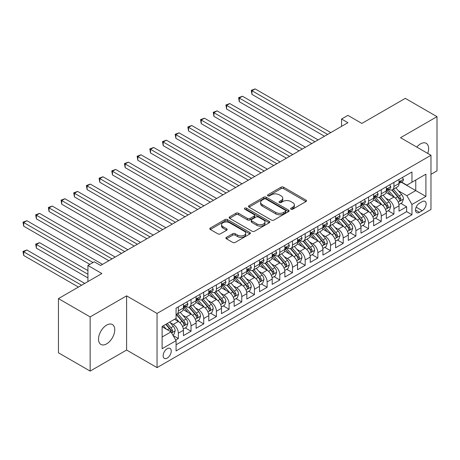 <?xml version="1.0" encoding="UTF-8"?>
<svg xmlns="http://www.w3.org/2000/svg" width="460" height="460" viewBox="0 0 460 460"><rect width="100%" height="100%" fill="white"/><g stroke="black" fill="none" stroke-linecap="round" stroke-linejoin="round"><path stroke-width="0.69" d="M291.002 209.191A1.23 0.713 0 0 0 292.744 209.191L305.975 201.555A1.759 1.018 0 0 0 306.486 200.836A1.759 1.018 0 0 0 305.975 200.117L283.567 187.18A1.759 1.018 0 0 0 281.077 187.18L267.852 194.816A1.23 0.713 0 0 0 267.49 195.322A1.23 0.713 0 0 0 267.852 195.822A1.23 0.713 0 0 0 269.594 195.822L271.302 194.833A5.635 3.254 0 0 1 279.272 194.833L281.14 195.914A5.635 3.254 0 0 1 282.791 198.214A5.635 3.254 0 0 1 281.14 200.514L279.427 201.503A1.23 0.713 0 0 0 279.065 202.003A1.23 0.713 0 0 0 279.427 202.509A1.23 0.713 0 0 0 281.169 202.509L282.883 201.52A5.635 3.254 0 0 1 290.846 201.52L292.715 202.595A5.635 3.254 0 0 1 294.365 204.895A5.635 3.254 0 0 1 292.715 207.195L291.002 208.184A1.23 0.713 0 0 0 290.645 208.685A1.23 0.713 0 0 0 291.002 209.191L291.002 208.184M106.639 343.856A11.477 6.63 120 0 0 114.137 333.741A11.477 6.63 120 0 0 112.378 324.541A11.477 6.63 120 0 0 106.639 325.111A11.477 6.63 120 0 0 99.136 335.225A11.477 6.63 120 0 0 100.895 344.425A11.477 6.63 120 0 0 106.639 343.856M427.725 153.404A11.477 6.63 120 0 0 426.253 143.324A11.477 6.63 120 0 0 420.515 143.894A11.477 6.63 120 0 0 416.789 147.091M167.193 358.093A5.739 3.312 120 0 0 170.942 353.038A5.739 3.312 120 0 0 170.062 348.438A5.739 3.312 120 0 0 167.193 348.726A5.739 3.312 120 0 0 163.444 353.78A5.739 3.312 120 0 0 164.323 358.38A5.739 3.312 120 0 0 167.193 358.093M226.429 237.343A1.759 1.018 0 0 0 225.912 238.061A1.759 1.018 0 0 0 226.429 238.78L232.714 242.414A1.759 1.018 0 0 0 235.204 242.414L249.895 233.933A1.759 1.018 0 0 0 250.407 233.214A1.759 1.018 0 0 0 249.895 232.495L227.487 219.558A1.759 1.018 0 0 0 224.998 219.558L210.306 228.039A1.759 1.018 0 0 0 209.794 228.758A1.759 1.018 0 0 0 210.306 229.477L217.902 233.858A1.759 1.018 0 0 0 220.392 233.858L226.677 230.23A1.759 1.018 0 0 0 227.194 229.511A1.759 1.018 0 0 0 226.677 228.792L222.91 226.619A4.709 2.72 0 0 1 221.536 224.698A4.709 2.72 0 0 1 224.44 222.186A4.709 2.72 0 0 1 229.574 222.772L244.323 231.288A4.709 2.72 0 0 1 245.703 233.214A4.709 2.72 0 0 1 242.794 235.721A4.709 2.72 0 0 1 237.665 235.135L235.204 233.714A1.759 1.018 0 0 0 232.714 233.714L226.429 237.343L226.429 238.78M430.974 174.317L437 170.838L437 116.656L405.294 98.354L361.859 123.429L347.909 115.374L341.567 119.037L347.909 122.699L100.613 265.472L94.271 261.815L87.929 265.472L87.929 281.583M90.148 316.911L90.148 371.093L126.609 350.043L126.609 295.86L90.148 316.911L58.443 298.603L101.879 273.527L87.929 265.472M126.609 295.86L157.05 313.433L430.974 155.279L430.974 209.461L157.05 367.615L157.05 313.433M437 116.656L400.539 137.707L430.974 155.279M271.429 220.058A1.759 1.018 0 0 0 273.918 220.058L288.61 211.577A1.759 1.018 0 0 0 289.121 210.864A1.759 1.018 0 0 0 288.61 210.145L266.202 197.208A1.759 1.018 0 0 0 263.712 197.208L249.021 205.689A1.759 1.018 0 0 0 248.509 206.408A1.759 1.018 0 0 0 249.021 207.126L271.429 220.058M245.22 209.455A1.23 0.713 0 0 1 246.468 209.628L246.468 208.167L269.249 221.317A1.759 1.018 0 0 1 269.767 222.036A1.759 1.018 0 0 1 269.249 222.755L254.564 231.236A1.759 1.018 0 0 1 252.074 231.236L229.666 218.299L229.666 216.861A1.759 1.018 0 0 0 229.149 217.58A1.759 1.018 0 0 0 229.666 218.299M229.666 216.861L235.951 213.233A1.759 1.018 0 0 1 238.441 213.233L247.526 218.477A1.759 1.018 0 0 0 250.016 218.477L254.19 216.073A1.759 1.018 0 0 0 254.702 215.355A1.759 1.018 0 0 0 254.19 214.636L244.726 209.173A1.23 0.713 0 0 1 244.369 208.667A1.23 0.713 0 0 1 245.128 208.012A1.23 0.713 0 0 1 246.468 208.167M90.148 371.093L58.443 352.785L58.443 298.603M175.72 340.066L178.353 338.548L173.092 335.507M170.096 322.575L173.282 324.415A7.176 4.14 60 0 1 178.353 333.201L183.425 330.274L183.425 335.616L191.032 331.223L185.265 327.894M182.775 315.255L185.961 317.095A7.176 4.14 60 0 1 191.032 325.881L196.109 322.949L196.109 328.296L203.717 323.903L197.944 320.568M195.46 307.935L198.645 309.77A7.176 4.14 60 0 1 203.717 318.556L208.788 315.629L208.788 320.976L216.401 316.584L210.628 313.248M208.144 300.61L211.324 302.45A7.176 4.14 60 0 1 216.401 311.236L221.473 308.309L221.473 313.651L229.08 309.258L223.313 305.929M220.823 293.29L224.008 295.13A7.176 4.14 60 0 1 229.08 303.916L234.151 300.984L234.151 306.331L241.764 301.938L235.992 298.603M233.507 285.965L236.687 287.805A7.176 4.14 60 0 1 241.764 296.591L246.836 293.664L246.836 299.006L254.443 294.613L248.676 291.283M246.186 278.645L249.372 280.485A7.176 4.14 60 0 1 254.443 289.271L259.515 286.344L259.515 291.686L267.128 287.293L261.355 283.964M258.871 271.325L262.056 273.159A7.176 4.14 60 0 1 267.128 281.945L272.199 279.019L272.199 284.366L279.806 279.973L274.039 276.638M271.549 264L274.735 265.84A7.176 4.14 60 0 1 279.806 274.626L284.878 271.699L284.878 277.041L292.491 272.648L286.718 269.318M284.234 256.68L287.419 258.52A7.176 4.14 60 0 1 292.491 267.306L297.562 264.373L297.562 269.721L305.17 265.328L299.402 261.999M296.913 249.36L300.098 251.194A7.176 4.14 60 0 1 305.17 259.98L310.247 257.054L310.247 262.401L317.854 258.008L312.081 254.673M309.597 242.035L312.783 243.875A7.176 4.14 60 0 1 317.854 252.661L322.926 249.734L322.926 255.076L330.533 250.683L324.766 247.353M322.276 234.715L325.461 236.555A7.176 4.14 60 0 1 330.533 245.341L335.61 242.408L335.61 247.756L343.217 243.363L337.445 240.034M334.96 227.395L338.146 229.23A7.176 4.14 60 0 1 343.217 238.015L348.289 235.089L348.289 240.436L355.902 236.043L350.129 232.708M347.645 220.07L350.825 221.91A7.176 4.14 60 0 1 355.902 230.696L360.973 227.769L360.973 233.111L368.581 228.718L362.813 225.388M360.324 212.75L363.509 214.59A7.176 4.14 60 0 1 368.581 223.376L373.652 220.443L373.652 225.791L381.265 221.398L375.492 218.063M373.008 205.43L376.188 207.264A7.176 4.14 60 0 1 381.265 216.05L386.337 213.124L386.337 218.465L393.944 214.072L393.944 208.731A7.176 4.14 -120 0 0 388.872 199.945L385.687 198.105M388.177 210.743L393.944 214.072M183.425 330.274A7.176 4.14 -120 0 0 178.353 321.488L174.547 319.292M196.109 322.949A7.176 4.14 -120 0 0 191.032 314.163L183.189 309.637M208.788 315.629A7.176 4.14 -120 0 0 203.717 306.843L195.874 302.312M221.473 308.309A7.176 4.14 -120 0 0 216.401 299.523L208.558 294.992M234.151 300.984A7.176 4.14 -120 0 0 229.08 292.198L221.237 287.672M246.836 293.664A7.176 4.14 -120 0 0 241.764 284.878L233.921 280.347M259.515 286.344A7.176 4.14 -120 0 0 254.443 277.552L246.6 273.027M272.199 279.019A7.176 4.14 -120 0 0 267.128 270.233L259.285 265.707M284.878 271.699A7.176 4.14 -120 0 0 279.806 262.913L271.964 258.382M297.562 264.373A7.176 4.14 -120 0 0 292.491 255.587L284.648 251.062M310.247 257.054A7.176 4.14 -120 0 0 305.17 248.268L297.327 243.742M322.926 249.734A7.176 4.14 -120 0 0 317.854 240.948L310.011 236.417M335.61 242.408A7.176 4.14 -120 0 0 330.533 233.623L322.69 229.097M348.289 235.089A7.176 4.14 -120 0 0 343.217 226.303L335.374 221.772M360.973 227.769A7.176 4.14 -120 0 0 355.902 218.983L348.059 214.452M373.652 220.443A7.176 4.14 -120 0 0 368.581 211.657L360.738 207.132M386.337 213.124A7.176 4.14 -120 0 0 381.265 204.338L373.422 199.807M422.228 201.63L419.434 203.239A5.56 3.208 120 0 0 415.805 208.138A5.56 3.208 120 0 0 416.656 212.595A5.56 3.208 120 0 0 419.434 212.319L422.228 210.709A5.56 3.208 120 0 0 425.856 205.81A5.56 3.208 120 0 0 425.005 201.353A5.56 3.208 120 0 0 422.228 201.63M162.121 337.007L170.999 331.884L176.071 340.67L176.071 350.922L411.953 214.734L411.953 204.481L406.881 195.695L398.372 190.785M176.071 340.67L162.121 348.726L162.121 326.462L176.071 318.412L176.071 308.16L411.953 171.977L411.953 182.223L425.902 174.173L425.902 196.431L411.953 204.481M185.897 306.509L185.961 306.55A7.176 4.14 60 0 0 189.549 306.906L194.62 303.974A7.176 4.14 -120 0 0 196.109 300.69L196.109 296.591M198.576 299.19L198.645 299.23A7.176 4.14 60 0 0 202.233 299.581L207.305 296.654A7.176 4.14 -120 0 0 208.788 293.371L208.788 289.271M211.261 291.87L211.324 291.904A7.176 4.14 60 0 0 214.912 292.261L219.983 289.334A7.176 4.14 -120 0 0 221.473 286.051L221.473 281.945M223.939 284.544L224.008 284.585A7.176 4.14 60 0 0 227.596 284.941L232.668 282.009A7.176 4.14 -120 0 0 234.151 278.726L234.151 274.626M236.624 277.225L236.687 277.265A7.176 4.14 60 0 0 240.275 277.616L245.347 274.689A7.176 4.14 -120 0 0 246.836 271.406L246.836 267.306M249.303 269.899L249.372 269.939A7.176 4.14 60 0 0 252.96 270.296L258.031 267.369A7.176 4.14 -120 0 0 259.515 264.08L259.515 259.98M261.987 262.579L262.056 262.62A7.176 4.14 60 0 0 265.638 262.976L270.716 260.044A7.176 4.14 -120 0 0 272.199 256.76L272.199 252.661M274.672 255.26L274.735 255.294A7.176 4.14 60 0 0 278.323 255.651L283.394 252.724A7.176 4.14 -120 0 0 284.878 249.441L284.878 245.341M287.351 247.934L287.419 247.974A7.176 4.14 60 0 0 291.002 248.331L296.079 245.404A7.176 4.14 -120 0 0 297.562 242.115L297.562 238.015M300.035 240.614L300.098 240.655A7.176 4.14 60 0 0 303.686 241.011L308.758 238.079A7.176 4.14 -120 0 0 310.247 234.795L310.247 230.696M312.714 233.295L312.783 233.329A7.176 4.14 60 0 0 316.371 233.686L321.442 230.759A7.176 4.14 -120 0 0 322.926 227.476L322.926 223.376M325.398 225.969L325.461 226.009A7.176 4.14 60 0 0 329.049 226.366L334.121 223.433A7.176 4.14 -120 0 0 335.61 220.15L335.61 216.05M338.077 218.649L338.146 218.69A7.176 4.14 60 0 0 341.734 219.04L346.805 216.114A7.176 4.14 -120 0 0 348.289 212.83L348.289 208.731M350.761 211.33L350.825 211.364A7.176 4.14 60 0 0 354.413 211.721L359.484 208.794A7.176 4.14 -120 0 0 360.973 205.511L360.973 201.405M363.44 204.004L363.509 204.044A7.176 4.14 60 0 0 367.097 204.401L372.169 201.468A7.176 4.14 -120 0 0 373.652 198.185L373.652 194.085M376.125 196.684L376.188 196.725A7.176 4.14 60 0 0 379.776 197.075L384.847 194.149A7.176 4.14 -120 0 0 386.337 190.865L386.337 186.766M176.071 344.77L406.628 211.657L406.628 206.753L399.015 211.146L399.015 205.804A7.176 4.14 -120 0 0 393.944 197.018L386.101 192.487M388.803 189.365L388.872 189.399A7.176 4.14 -120 0 0 392.46 189.756A7.176 4.14 -120 0 0 393.944 186.472L393.944 182.373M392.46 189.756L397.532 186.829A7.176 4.14 -120 0 0 399.015 183.54L399.015 179.44M178.353 306.843L178.353 310.943A7.176 4.14 60 0 1 176.87 314.226A7.176 4.14 60 0 1 176.071 314.519M176.87 314.226L181.941 311.299A7.176 4.14 -120 0 0 183.425 308.016L183.425 303.91M191.032 299.517L191.032 303.623A7.176 4.14 60 0 1 189.549 306.906M203.717 292.198L203.717 296.297A7.176 4.14 60 0 1 202.233 299.581M216.401 284.878L216.401 288.978A7.176 4.14 60 0 1 214.912 292.261M229.08 277.552L229.08 281.658A7.176 4.14 60 0 1 227.596 284.941M241.764 270.233L241.764 274.332A7.176 4.14 60 0 1 240.275 277.616M254.443 262.913L254.443 267.013A7.176 4.14 60 0 1 252.96 270.296M267.128 255.587L267.128 259.687A7.176 4.14 60 0 1 265.638 262.976M279.806 248.268L279.806 252.367A7.176 4.14 60 0 1 278.323 255.651M292.491 240.948L292.491 245.048A7.176 4.14 60 0 1 291.002 248.331M305.17 233.623L305.17 237.722A7.176 4.14 60 0 1 303.686 241.011M317.854 226.303L317.854 230.402A7.176 4.14 60 0 1 316.371 233.686M330.533 218.983L330.533 223.083A7.176 4.14 60 0 1 329.049 226.366M343.217 211.657L343.217 215.757A7.176 4.14 60 0 1 341.734 219.04M355.902 204.338L355.902 208.437A7.176 4.14 60 0 1 354.413 211.721M368.581 197.012L368.581 201.118A7.176 4.14 60 0 1 367.097 204.401M381.265 189.692L381.265 193.792A7.176 4.14 60 0 1 379.776 197.075M381.265 216.05L381.265 221.398M368.581 223.376L368.581 228.718M355.902 230.696L355.902 236.043M343.217 238.015L343.217 243.363M330.533 245.341L330.533 250.683M317.854 252.661L317.854 258.008M305.17 259.98L305.17 265.328M292.491 267.306L292.491 272.648M279.806 274.626L279.806 279.973M267.128 281.945L267.128 287.293M254.443 289.271L254.443 294.613M241.764 296.591L241.764 301.938M229.08 303.916L229.08 309.258M216.401 311.236L216.401 316.584M203.717 318.556L203.717 323.903M191.032 325.881L191.032 331.223M178.353 333.201L178.353 338.548M170.999 331.884L162.121 326.755M406.881 195.695L415.759 190.572L415.759 180.027L425.902 174.173M401.235 182.189L425.902 196.431M401.488 182.039L406.881 185.156L411.953 182.223M126.609 350.043L157.05 367.615M341.567 119.037L341.567 126.362M400.855 203.423L406.628 206.753M406.628 211.657L411.953 214.734M291.496 209.363L292.715 208.662A5.635 3.254 0 0 0 294.365 206.362L294.365 204.895M282.791 198.214L282.791 199.674A5.635 3.254 0 0 1 281.14 201.974L279.921 202.682M305.952 201.566L283.567 188.646A1.759 1.018 0 0 0 281.077 188.646L268.341 195.994M288.587 211.594L266.202 198.668A1.759 1.018 0 0 0 263.712 198.668L249.044 207.138M285.493 211.364A1.23 0.713 0 0 0 285.855 210.864A1.23 0.713 0 0 0 285.493 210.358L265.828 199.002A1.23 0.713 0 0 0 264.086 199.002L262.28 200.042A5.635 3.254 0 0 0 260.63 202.342A5.635 3.254 0 0 0 262.28 204.642L275.724 212.405A5.635 3.254 0 0 0 283.688 212.405L285.493 211.364L285.493 212.83A1.23 0.713 0 0 0 285.855 212.324L285.855 210.864M260.63 202.342L260.63 203.809A5.635 3.254 0 0 0 262.28 206.109L262.28 204.642M285.493 212.83L283.688 213.871A5.635 3.254 0 0 1 275.724 213.871L262.28 206.109M229.689 218.31L235.951 214.699L235.951 213.233M254.702 215.355L254.702 216.815A1.759 1.018 0 0 1 254.19 217.534L250.016 219.943A1.759 1.018 0 0 1 247.526 219.943L238.441 214.699A1.759 1.018 0 0 0 235.951 214.699M246.468 209.628L269.226 222.766M256.956 223.922A4.709 2.72 0 0 0 262.091 224.514A4.709 2.72 0 0 0 264.994 222.002A4.709 2.72 0 0 0 263.62 220.075L258.422 217.08A1.759 1.018 0 0 0 255.933 217.08L251.764 219.483A1.759 1.018 0 0 0 251.246 220.202A1.759 1.018 0 0 0 251.764 220.921L256.956 223.922L256.956 225.388A4.709 2.72 0 0 0 262.091 225.975A4.709 2.72 0 0 0 264.994 223.468L264.994 222.002M251.246 220.202L251.246 221.668A1.759 1.018 0 0 0 251.764 222.387L251.764 220.921M256.956 225.388L251.764 222.387M245.703 233.214L245.703 234.675A4.709 2.72 0 0 1 242.794 237.187A4.709 2.72 0 0 1 237.665 236.601L235.204 235.181A1.759 1.018 0 0 0 232.714 235.181L226.452 238.797M221.536 224.698L221.536 226.159A4.709 2.72 0 0 0 222.91 228.085L222.91 226.619M226.677 228.792L226.677 230.23L222.91 228.085M249.872 233.944L227.487 221.024A1.759 1.018 0 0 0 224.998 221.024L210.335 229.488M398.912 204.545L402.19 202.653L403.454 198.99A4.755 2.743 -120 0 0 401.603 194.528L395.813 187.818M394.651 197.478L388.027 189.813M390.879 195.247L387.038 190.796A11.391 6.578 -120 0 0 386.682 190.4M251.971 123.688L299.086 150.886L226.607 109.043L226.607 105.38L229.776 103.552L305.423 147.229M391.811 190.014L397.676 196.799A4.755 2.743 60 0 1 399.366 200.071L399.711 200.635L400.355 200.548L400.89 199.197A4.755 2.743 -120 0 0 399.194 195.92L393.403 189.209M392.156 189.905L398.458 197.196A2.421 1.397 60 0 1 399.067 198.139L400.89 199.197M402.379 177.502L403.454 179.371A4.755 2.743 60 0 1 402.471 181.47L400.062 182.861A4.755 2.743 -120 0 0 400.89 181.769L400.792 181.349M327.618 134.412L251.971 90.741L255.139 88.906L330.792 132.583M399.176 183.086L399.194 183.086A4.755 2.743 -120 0 0 400.062 182.861M400.275 181.412L400.89 181.769C400.591 181.05 400.085 181.343 399.366 182.649A4.755 2.743 60 0 1 399.015 183.321M324.449 136.246L251.971 94.398L251.971 90.741L251.275 90.338L255.139 88.906M251.971 94.398L251.275 90.338M386.228 211.864L389.505 209.973L390.776 206.316A4.755 2.743 -120 0 0 388.924 201.854L383.128 195.143M381.967 204.803L375.343 197.133M378.2 202.567L374.354 198.116A11.391 6.578 -120 0 0 374.003 197.719M239.292 131.008L286.402 158.211L213.923 116.363L213.923 112.706L217.097 110.871L292.744 154.548M379.132 197.334L384.991 204.119A4.755 2.743 60 0 1 386.687 207.397L387.032 207.96L387.676 207.868L388.205 206.517A4.755 2.743 -120 0 0 386.515 203.239L380.719 196.535M379.477 197.225L385.773 204.516A2.421 1.397 60 0 1 386.383 205.465L388.205 206.517M373.549 219.19L376.826 217.298L378.091 213.636A4.755 2.743 -120 0 0 376.24 209.173L370.449 202.463M369.288 212.123L362.664 204.453M365.516 209.892L361.675 205.442A11.391 6.578 -120 0 0 361.318 205.045M226.607 138.333L273.723 165.531L201.244 123.688L201.244 120.025L204.412 118.197L280.059 161.868M366.447 204.66L372.312 211.445A4.755 2.743 60 0 1 374.003 214.716L374.348 215.28L374.992 215.188L375.527 213.837A4.755 2.743 -120 0 0 373.83 210.565L368.04 203.855M366.792 204.545L373.089 211.836A2.421 1.397 60 0 1 373.704 212.784L375.527 213.837M360.864 226.51L364.142 224.618L365.412 220.955A4.755 2.743 -120 0 0 363.561 216.493L357.765 209.789M356.603 219.443L349.979 211.778M352.837 217.212L348.99 212.761A11.391 6.578 -120 0 0 348.64 212.365M213.923 145.653L261.038 172.851L188.56 131.008L188.56 127.345L191.734 125.517L267.381 169.194M353.769 211.98L359.628 218.764A4.755 2.743 60 0 1 361.324 222.036L361.669 222.6L362.313 222.513L362.842 221.162A4.755 2.743 -120 0 0 361.152 217.885L355.356 211.174M354.114 211.87L360.41 219.161A2.421 1.397 60 0 1 361.019 220.104L362.842 221.162M348.185 233.835L351.463 231.938L352.728 228.281A4.755 2.743 -120 0 0 350.876 223.819L345.08 217.108M343.925 226.768L337.301 219.098M340.153 224.532L336.312 220.081A11.391 6.578 -120 0 0 335.955 219.684M201.244 152.973L248.354 180.176L175.881 138.328L175.881 134.671L179.049 132.837L254.696 176.513M341.084 219.299L346.943 226.084A4.755 2.743 60 0 1 348.64 229.362L348.985 229.925L349.629 229.833L350.163 228.482A4.755 2.743 -120 0 0 348.467 225.21L342.671 218.5M341.429 219.19L347.725 226.481A2.421 1.397 60 0 1 348.335 227.43L350.163 228.482M389.695 184.822L390.776 186.691A4.755 2.743 60 0 1 389.792 188.795L387.383 190.187A4.755 2.743 -120 0 0 388.205 189.089L388.108 188.669M314.939 141.737L239.292 98.06L242.46 96.232L318.107 139.903M386.492 190.405L386.515 190.405A4.755 2.743 -120 0 0 387.383 190.187M387.596 188.738L388.205 189.089C387.906 188.376 387.4 188.669 386.687 189.968A4.755 2.743 60 0 1 386.337 190.647M311.765 143.566L239.292 101.723L239.292 98.06L238.59 97.658L242.46 96.232M239.292 101.723L238.59 97.658M377.016 192.148L378.091 194.011A4.755 2.743 60 0 1 377.108 196.115L374.699 197.507A4.755 2.743 -120 0 0 375.527 196.414L375.429 195.989M302.254 149.057L225.912 104.978L229.776 103.552M373.813 197.731L373.83 197.731A4.755 2.743 -120 0 0 374.699 197.507M374.911 196.058L375.527 196.414C375.228 195.695 374.722 195.989 374.003 197.288A4.755 2.743 60 0 1 373.652 197.967M226.607 109.043L225.912 104.978M364.331 199.467L365.412 201.336A4.755 2.743 60 0 1 364.429 203.435L362.014 204.827A4.755 2.743 -120 0 0 362.842 203.734L362.744 203.314M289.576 156.377L213.227 112.303L217.097 110.871M361.129 205.051L361.152 205.051A4.755 2.743 -120 0 0 362.014 204.827M362.233 203.377L362.842 203.734C362.543 203.015 362.037 203.308 361.324 204.614A4.755 2.743 60 0 1 360.973 205.286M213.923 116.363L213.227 112.303M351.653 206.787L352.728 208.656A4.755 2.743 60 0 1 351.745 210.761L349.335 212.152A4.755 2.743 -120 0 0 350.163 211.054L350.06 210.634M276.891 163.702L200.548 119.623L204.412 118.197M348.45 212.37L348.467 212.37A4.755 2.743 -120 0 0 349.335 212.152M349.548 210.703L350.163 211.054C349.865 210.341 349.358 210.634 348.64 211.933A4.755 2.743 60 0 1 348.289 212.612M201.244 123.688L200.548 119.623M335.501 241.155L338.778 239.263L340.049 235.6A4.755 2.743 -120 0 0 338.198 231.138L332.402 224.428M331.24 234.088L324.616 226.418M327.474 231.857L323.627 227.407A11.391 6.578 -120 0 0 323.276 227.01M188.56 160.298L235.675 187.496L163.196 145.653L163.196 141.99L166.37 140.162L242.017 183.833M328.405 226.625L334.265 233.41A4.755 2.743 60 0 1 335.961 236.681L336.306 237.245L336.944 237.153L337.479 235.802A4.755 2.743 -120 0 0 335.788 232.53L329.992 225.82M328.75 226.51L335.047 233.801A2.421 1.397 60 0 1 335.656 234.749L337.479 235.802M338.968 214.113L340.049 215.976A4.755 2.743 60 0 1 339.06 218.08L336.651 219.472A4.755 2.743 -120 0 0 337.479 218.379L337.381 217.954M264.207 171.022L187.864 126.943L191.734 125.517M335.766 219.696L335.788 219.696A4.755 2.743 -120 0 0 336.651 219.472M336.869 218.023L337.479 218.379C337.18 217.66 336.674 217.954 335.961 219.253A4.755 2.743 60 0 1 335.61 219.932M188.56 131.008L187.864 126.943M322.822 248.475L326.1 246.583L327.365 242.92A4.755 2.743 -120 0 0 325.513 238.458L319.717 231.754M318.556 241.408L311.938 233.743M314.789 239.177L310.948 234.726A11.391 6.578 -120 0 0 310.592 234.33M175.881 167.618L222.991 194.816L150.518 152.973L150.518 149.316L153.686 147.482L229.333 191.159M315.721 233.944L321.58 240.73A4.755 2.743 60 0 1 323.276 244.001L323.622 244.565L324.266 244.478L324.8 243.127A4.755 2.743 -120 0 0 323.104 239.85L317.308 233.145M316.066 233.835L322.362 241.126A2.421 1.397 60 0 1 322.972 242.069L324.8 243.127M326.289 221.433L327.365 223.301A4.755 2.743 60 0 1 326.381 225.4L323.972 226.791A4.755 2.743 -120 0 0 324.8 225.699L324.697 225.279M251.528 178.342L175.185 134.268L179.049 132.837M323.087 227.016L323.104 227.016A4.755 2.743 -120 0 0 323.972 226.791M324.185 225.342L324.8 225.699C324.501 224.986 323.995 225.273 323.276 226.579A4.755 2.743 60 0 1 322.926 227.251M175.881 138.328L175.185 134.268M310.138 255.8L313.415 253.908L314.68 250.246A4.755 2.743 -120 0 0 312.834 245.784L307.038 239.073M305.877 248.733L299.253 241.063M302.111 246.497L298.264 242.046A11.391 6.578 -120 0 0 297.913 241.655M163.196 174.938L210.312 202.141L137.833 160.298L137.833 156.636L141.007 154.807L216.654 198.478M303.042 241.264L308.901 248.049A4.755 2.743 60 0 1 310.598 251.327L310.943 251.89L311.581 251.798L312.116 250.447A4.755 2.743 -120 0 0 310.425 247.175L304.629 240.465M303.387 241.155L309.683 248.446A2.421 1.397 60 0 1 310.293 249.395L312.116 250.447M313.605 228.752L314.68 230.621A4.755 2.743 60 0 1 313.697 232.725L311.288 234.117A4.755 2.743 -120 0 0 312.116 233.019L312.018 232.599M238.843 185.667L162.501 141.588L166.37 140.162M310.402 234.341L310.425 234.341A4.755 2.743 -120 0 0 311.288 234.117M311.5 232.668L312.116 233.019C311.817 232.306 311.311 232.599 310.598 233.898A4.755 2.743 60 0 1 310.247 234.577M163.196 145.653L162.501 141.588M297.453 263.12L300.731 261.228L302.001 257.565A4.755 2.743 -120 0 0 300.15 253.103L294.354 246.393M293.192 256.053L286.574 248.388M289.426 253.822L285.585 249.372A11.391 6.578 -120 0 0 285.229 248.975M150.518 182.263L197.627 209.461L125.154 167.618L125.154 163.955L128.323 162.127L203.97 205.798M290.358 248.59L296.217 255.375A4.755 2.743 60 0 1 297.913 258.647L298.258 259.21L298.902 259.118L299.437 257.767A4.755 2.743 -120 0 0 297.741 254.495L291.945 247.785M290.703 248.475L296.999 255.766A2.421 1.397 60 0 1 297.608 256.714L299.437 257.767M300.921 236.078L302.001 237.941A4.755 2.743 60 0 1 301.018 240.045L298.609 241.437A4.755 2.743 -120 0 0 299.437 240.344L299.334 239.919M226.165 192.987L149.816 148.908L153.686 147.482M297.723 241.661L297.741 241.661A4.755 2.743 -120 0 0 298.609 241.437M298.822 239.988L299.437 240.344C299.138 239.625 298.626 239.919 297.913 241.224A4.755 2.743 60 0 1 297.562 241.897M150.518 152.973L149.816 148.908M284.774 270.44L288.052 268.548L289.317 264.891A4.755 2.743 -120 0 0 287.465 260.423L281.675 253.719M280.514 263.373L273.89 255.708M276.742 261.142L272.901 256.691A11.391 6.578 -120 0 0 272.55 256.295M137.833 189.583L184.949 216.786L112.47 174.938L112.47 171.281L115.644 169.447L191.291 213.124M277.673 255.909L283.538 262.695A4.755 2.743 60 0 1 285.229 265.972L285.579 266.536L286.218 266.443L286.752 265.092A4.755 2.743 -120 0 0 285.056 261.815L279.266 255.11M278.018 255.8L284.32 263.091A2.421 1.397 60 0 1 284.93 264.04L286.752 265.092M272.09 277.765L275.367 275.873L276.638 272.211A4.755 2.743 -120 0 0 274.787 267.749L268.991 261.038M267.829 270.698L261.211 263.028M264.063 268.462L260.216 264.017A11.391 6.578 -120 0 0 259.865 263.62M125.154 196.903L172.264 224.106L99.791 182.263L99.791 178.601L102.959 176.772L178.606 220.443M264.994 263.229L270.854 270.02A4.755 2.743 60 0 1 272.55 273.292L272.895 273.855L273.539 273.763L274.074 272.412A4.755 2.743 -120 0 0 272.377 269.14L266.582 262.43M265.339 263.12L271.636 270.411A2.421 1.397 60 0 1 272.245 271.36L274.074 272.412M259.411 285.085L262.689 283.193L263.954 279.53A4.755 2.743 -120 0 0 262.102 275.068L256.312 268.358M255.15 278.018L248.526 270.353M251.378 275.787L247.537 271.337A11.391 6.578 -120 0 0 247.181 270.94M112.47 204.228L159.585 231.426L87.107 189.583L87.107 185.92L90.275 184.092L165.922 227.769M252.31 270.555L258.175 277.34A4.755 2.743 60 0 1 259.865 280.611L260.21 281.175L260.854 281.089L261.389 279.732A4.755 2.743 -120 0 0 259.693 276.46L253.903 269.75M252.655 270.445L258.957 277.736A2.421 1.397 60 0 1 259.566 278.68L261.389 279.732M246.727 292.405L250.004 290.513L251.275 286.856A4.755 2.743 -120 0 0 249.423 282.394L243.627 275.684M242.466 285.338L235.842 277.673M238.7 283.107L234.853 278.656A11.391 6.578 -120 0 0 234.502 278.26M99.791 211.548L146.901 238.751L74.422 196.903L74.422 193.246L77.596 191.412L153.243 235.089M239.631 277.874L245.49 284.659A4.755 2.743 60 0 1 247.187 287.937L247.532 288.5L248.176 288.408L248.705 287.057A4.755 2.743 -120 0 0 247.014 283.78L241.218 277.075M239.976 277.765L246.272 285.056A2.421 1.397 60 0 1 246.882 286.005L248.705 287.057M234.048 299.73L237.325 297.839L238.59 294.176A4.755 2.743 -120 0 0 236.739 289.714L230.949 283.003M229.787 292.663L223.163 284.993M226.015 290.433L222.174 285.982A11.391 6.578 -120 0 0 221.818 285.585M87.107 218.874L134.222 246.071L61.743 204.228L61.743 200.566L64.912 198.737L140.559 242.408M226.947 285.2L232.812 291.985A4.755 2.743 60 0 1 234.502 295.257L234.847 295.82L235.491 295.728L236.026 294.377A4.755 2.743 -120 0 0 234.33 291.105L228.539 284.395M227.292 285.085L233.588 292.376A2.421 1.397 60 0 1 234.203 293.325L236.026 294.377M221.363 307.05L224.641 305.158L225.912 301.495A4.755 2.743 -120 0 0 224.06 297.034L218.264 290.323M217.103 299.983L210.479 292.318M213.336 297.752L209.49 293.302A11.391 6.578 -120 0 0 209.139 292.905M74.422 226.193L121.538 253.391L49.059 211.548L49.059 207.886L52.233 206.057L127.88 249.734M214.268 292.52L220.127 299.305A4.755 2.743 60 0 1 221.823 302.577L222.168 303.14L222.812 303.054L223.341 301.702A4.755 2.743 -120 0 0 221.651 298.425L215.855 291.715M214.613 292.411L220.909 299.702A2.421 1.397 60 0 1 221.519 300.644L223.341 301.702M208.685 314.37L211.962 312.478L213.227 308.821A4.755 2.743 -120 0 0 211.376 304.359L205.58 297.649M204.424 307.309L197.8 299.638M200.652 305.072L196.811 300.622A11.391 6.578 -120 0 0 196.454 300.225M61.743 233.513L108.853 260.716L36.38 218.868L36.38 215.211L39.548 213.377L115.195 257.054M201.583 299.839L207.443 306.624A4.755 2.743 60 0 1 209.139 309.902L209.484 310.466L210.128 310.373L210.663 309.022A4.755 2.743 -120 0 0 208.966 305.75L203.17 299.04M201.928 299.73L208.225 307.021A2.421 1.397 60 0 1 208.834 307.97L210.663 309.022M196 321.695L199.278 319.803L200.548 316.141A4.755 2.743 -120 0 0 198.697 311.679L192.901 304.968M191.739 314.628L185.115 306.958M187.973 312.397L184.126 307.947A11.391 6.578 -120 0 0 183.776 307.55M49.059 240.839L89.832 264.373L23.696 226.193L23.696 222.531L26.87 220.702L102.517 264.373M188.905 307.165L194.764 313.95A4.755 2.743 60 0 1 196.46 317.222L196.805 317.785L197.443 317.693L197.978 316.342A4.755 2.743 -120 0 0 196.288 313.07L190.492 306.36M189.25 307.05L195.546 314.341A2.421 1.397 60 0 1 196.155 315.29L197.978 316.342M183.321 329.015L186.599 327.123L187.864 323.46A4.755 2.743 -120 0 0 186.012 318.998L180.216 312.294M179.055 321.948L176.025 318.435M175.289 319.717L174.794 319.148M87.929 270.601L39.548 242.667L36.38 244.496L36.38 248.158L87.929 277.92M176.22 314.485L182.079 321.27A4.755 2.743 60 0 1 183.776 324.541L184.121 325.105L184.765 325.019L185.299 323.667A4.755 2.743 -120 0 0 183.603 320.39L177.807 313.685M176.565 314.375L182.861 321.666A2.421 1.397 60 0 1 183.471 322.609L185.299 323.667M36.38 248.158L35.684 244.093L87.929 274.258M35.684 244.093L39.548 242.667M288.242 243.397L289.317 245.266A4.755 2.743 60 0 1 288.334 247.371L285.924 248.762A4.755 2.743 -120 0 0 286.752 247.664L286.655 247.244M213.48 200.307L137.137 156.233L141.007 154.807M285.039 248.981L285.056 248.981A4.755 2.743 -120 0 0 285.924 248.762M286.137 247.313L286.752 247.664C286.453 246.951 285.947 247.244 285.229 248.544A4.755 2.743 60 0 1 284.878 249.222M137.833 160.298L137.137 156.233M275.557 250.723L276.638 252.586A4.755 2.743 60 0 1 275.655 254.69L273.246 256.082A4.755 2.743 -120 0 0 274.074 254.984L273.97 254.564M200.802 207.632L124.453 163.553L128.323 162.127M272.36 256.306L272.377 256.306A4.755 2.743 -120 0 0 273.246 256.082M273.458 254.633L274.074 254.984C273.775 254.271 273.263 254.564 272.55 255.863A4.755 2.743 60 0 1 272.199 256.542M125.154 167.618L124.453 163.553M262.878 258.043L263.954 259.911A4.755 2.743 60 0 1 262.97 262.01L260.561 263.402A4.755 2.743 -120 0 0 261.389 262.309L261.291 261.889M188.117 214.952L111.774 170.879L115.644 169.447M259.676 263.626L259.693 263.626A4.755 2.743 -120 0 0 260.561 263.402M260.774 261.953L261.389 262.309C261.09 261.59 260.584 261.884 259.865 263.189A4.755 2.743 60 0 1 259.515 263.862M112.47 174.938L111.774 170.879M250.194 265.362L251.275 267.231A4.755 2.743 60 0 1 250.292 269.336L247.882 270.727A4.755 2.743 -120 0 0 248.705 269.629L248.607 269.209M175.438 222.278L99.09 178.198L102.959 176.772M246.991 270.946L247.014 270.946A4.755 2.743 -120 0 0 247.882 270.727M248.095 269.278L248.705 269.629C248.406 268.916 247.9 269.209 247.187 270.509A4.755 2.743 60 0 1 246.836 271.187M99.791 182.263L99.09 178.198M237.515 272.688L238.59 274.551A4.755 2.743 60 0 1 237.607 276.655L235.198 278.047A4.755 2.743 -120 0 0 236.026 276.954L235.928 276.529M162.754 229.597L86.411 185.518L90.275 184.092M234.312 278.271L234.33 278.271A4.755 2.743 -120 0 0 235.198 278.047M235.411 276.598L236.026 276.954C235.727 276.236 235.221 276.529 234.502 277.828A4.755 2.743 60 0 1 234.151 278.507M87.107 189.583L86.411 185.518M224.831 280.008L225.912 281.877A4.755 2.743 60 0 1 224.928 283.975L222.513 285.367A4.755 2.743 -120 0 0 223.341 284.274L223.244 283.854M150.075 236.917L73.726 192.843L77.596 191.412M221.628 285.591L221.651 285.591A4.755 2.743 -120 0 0 222.513 285.367M222.732 283.918L223.341 284.274C223.042 283.555 222.536 283.849 221.823 285.154A4.755 2.743 60 0 1 221.473 285.827M74.422 196.903L73.726 192.843M212.152 287.327L213.227 289.196A4.755 2.743 60 0 1 212.244 291.301L209.835 292.692A4.755 2.743 -120 0 0 210.663 291.594L210.559 291.174M137.39 244.243L61.048 200.163L64.912 198.737M208.949 292.911L208.966 292.911A4.755 2.743 -120 0 0 209.835 292.692M210.047 291.243L210.663 291.594C210.364 290.881 209.858 291.174 209.139 292.474A4.755 2.743 60 0 1 208.788 293.152M61.743 204.228L61.048 200.163M199.467 294.653L200.548 296.516A4.755 2.743 60 0 1 199.559 298.62L197.15 300.012A4.755 2.743 -120 0 0 197.978 298.919L197.88 298.494M124.706 251.562L48.363 207.483L52.233 206.057M196.265 300.236L196.288 300.236A4.755 2.743 -120 0 0 197.15 300.012M197.369 298.563L197.978 298.919C197.679 298.201 197.173 298.494 196.46 299.793A4.755 2.743 60 0 1 196.109 300.472M49.059 211.548L48.363 207.483M186.789 301.973L187.864 303.841A4.755 2.743 60 0 1 186.881 305.94L184.471 307.332A4.755 2.743 -120 0 0 185.299 306.239L185.196 305.82M112.027 258.882L35.684 214.808L39.548 213.377M183.586 307.556L183.603 307.556A4.755 2.743 -120 0 0 184.471 307.332M184.684 305.883L185.299 306.239C185 305.52 184.494 305.814 183.776 307.119A4.755 2.743 60 0 1 183.425 307.792M36.38 218.868L35.684 214.808M172.839 335.07L173.914 334.443L175.179 330.786A4.755 2.743 -120 0 0 173.334 326.324L169.683 322.098M166.278 329.159L163.34 325.76M162.61 327.037L162.121 326.473M84.761 283.412L26.87 249.987L23.696 251.821L23.696 255.478L78.418 287.075M165.749 324.369L169.401 328.589A4.755 2.743 60 0 1 171.097 331.867L171.442 332.43L172.08 332.339L172.615 330.987A4.755 2.743 -120 0 0 170.924 327.716L167.273 323.489M166.048 324.197L170.183 328.986A2.421 1.397 60 0 1 170.792 329.935L172.615 330.987M23.696 255.478L23 251.419L81.593 285.24M23 251.419L26.87 249.987M93.006 262.545L23 222.128L26.87 220.702M23.696 226.193L23 222.128M173.282 324.415L178.353 321.488M185.961 317.095L191.032 314.163M198.645 309.77L203.717 306.843M211.324 302.45L216.401 299.523M224.008 295.13L229.08 292.198M236.687 287.805L241.764 284.878M249.372 280.485L254.443 277.552M262.056 273.159L267.128 270.233M274.735 265.84L279.806 262.913M287.419 258.52L292.491 255.587M300.098 251.194L305.17 248.268M312.783 243.875L317.854 240.948M325.461 236.555L330.533 233.623M338.146 229.23L343.217 226.303M350.825 221.91L355.902 218.983M363.509 214.59L368.581 211.657M376.188 207.264L381.265 204.338M388.872 199.945L393.944 197.018M393.944 186.472L399.015 183.54M178.353 310.943L183.425 308.016M191.032 303.623L196.109 300.69M203.717 296.297L208.788 293.371M216.401 288.978L221.473 286.051M229.08 281.658L234.151 278.726M241.764 274.332L246.836 271.406M254.443 267.013L259.515 264.08M267.128 259.687L272.199 256.76M279.806 252.367L284.878 249.441M292.491 245.048L297.562 242.115M305.17 237.722L310.247 234.795M317.854 230.402L322.926 227.476M330.533 223.083L335.61 220.15M343.217 215.757L348.289 212.83M355.902 208.437L360.973 205.511M368.581 201.118L373.652 198.185M381.265 193.792L386.337 190.865M393.944 208.731L399.015 205.804M416.145 207.195L422.228 210.709M415.506 210.047L419.434 212.319M292.715 208.662L292.715 207.195M279.427 202.509L279.427 201.503M281.14 201.974L281.14 200.514M267.852 195.822L267.852 194.816M281.077 188.646L281.077 187.18M283.567 188.646L283.567 187.18M305.975 201.555L305.975 200.117M249.021 207.126L249.021 205.689M263.712 198.668L263.712 197.208M266.202 198.668L266.202 197.208M288.61 211.577L288.61 210.145M275.724 213.871L275.724 212.405M283.688 213.871L283.688 212.405M238.441 214.699L238.441 213.233M247.526 219.943L247.526 218.477M250.016 219.943L250.016 218.477M254.19 217.534L254.19 216.073M269.249 222.755L269.249 221.317M232.714 235.181L232.714 233.714M235.204 235.181L235.204 233.714M237.665 236.601L237.665 235.135M210.306 229.477L210.306 228.039M224.998 221.024L224.998 219.558M227.487 221.024L227.487 219.558M249.895 233.933L249.895 232.495M398.187 202.107L403.426 199.082M399.194 195.92L401.603 194.528M395.404 198.111L397.676 196.799M403.426 179.314L399.015 181.861M385.503 209.432L390.741 206.408M386.515 203.239L388.924 201.854M382.726 205.43L384.991 204.119M372.824 216.752L378.062 213.727M373.83 210.565L376.24 209.173M370.041 212.75L372.312 211.445M360.14 224.072L365.378 221.047M361.152 217.885L363.561 216.493M357.362 220.075L359.628 218.764M347.461 231.397L352.699 228.373M348.467 225.21L350.876 223.819M344.678 227.395L346.943 226.084M390.741 186.633L386.337 189.181M378.062 193.959L373.652 196.5M365.378 201.279L360.973 203.826M352.699 208.604L348.289 211.146M334.776 238.717L340.015 235.692M335.788 232.53L338.198 231.138M331.999 234.715L334.265 233.41M340.015 215.924L335.61 218.465M322.098 246.037L327.336 243.012M323.104 239.85L325.513 238.458M319.315 242.04L321.58 240.73M327.336 223.244L322.926 225.791M309.413 253.362L314.651 250.338M310.425 247.175L312.834 245.784M306.636 249.36L308.901 248.049M314.651 230.569L310.247 233.111M296.729 260.682L301.967 257.657M297.741 254.495L300.15 253.103M293.952 256.68L296.217 255.375M301.967 237.889L297.562 240.43M284.05 268.002L289.288 264.977M285.056 261.815L287.465 260.423M281.273 264.005L283.538 262.695M271.365 275.327L276.604 272.303M272.377 269.14L274.787 267.749M268.588 271.325L270.854 270.02M258.687 282.647L263.925 279.623M259.693 276.46L262.102 275.068M255.904 278.645L258.175 277.34M246.002 289.972L251.24 286.948M247.014 283.78L249.423 282.394M243.225 285.97L245.49 284.659M233.323 297.292L238.562 294.268M234.33 291.105L236.739 289.714M230.54 293.29L232.812 291.985M220.639 304.612L225.877 301.587M221.651 298.425L224.06 297.034M217.862 300.616L220.127 299.305M207.96 311.938L213.198 308.913M208.966 305.75L211.376 304.359M205.177 307.935L207.443 306.624M195.276 319.257L200.514 316.233M196.288 313.07L198.697 311.679M192.498 315.255L194.764 313.95M182.597 326.577L187.835 323.553M183.603 320.39L186.012 318.998M179.814 322.581L182.079 321.27M289.288 245.209L284.878 247.756M276.604 252.534L272.199 255.076M263.925 259.854L259.515 262.401M251.24 267.174L246.836 269.721M238.562 274.499L234.151 277.041M225.877 281.819L221.473 284.366M213.198 289.144L208.788 291.686M200.514 296.464L196.109 299.006M187.835 303.784L183.425 306.331M171.597 332.925L175.151 330.878M170.924 327.716L173.334 326.324M167.348 329.774L169.401 328.589"/></g></svg>
